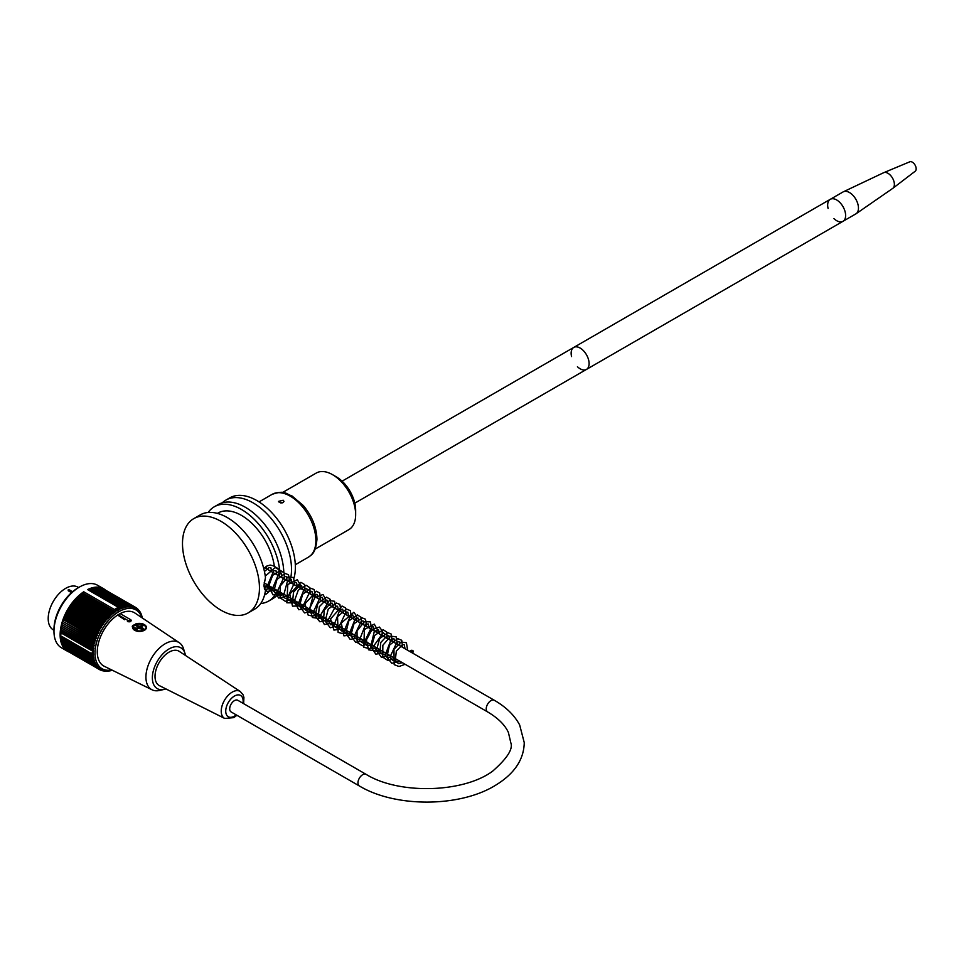 <?xml version="1.0" encoding="UTF-8"?>
<svg xmlns="http://www.w3.org/2000/svg" width="964" height="964" viewBox="0 0 964 964"><rect width="100%" height="100%" fill="white"/><g stroke="black" fill="none" stroke-linecap="round" stroke-linejoin="round"><path stroke-width="1.45" d="M410.676 650.555A1.446 0.844 0 0 0 410.254 651.11A1.446 0.844 0 0 0 411.628 651.989A1.446 0.844 0 0 0 413.158 651.194A1.446 0.844 0 0 0 412.303 650.387A1.446 0.844 0 0 0 410.676 650.555M71.517 592.655L68.215 590.751L68.215 589.848L72.746 591.595M68.215 590.751L68.215 589.848A1.085 0.627 -120 0 0 68.974 591.173L71.529 592.643M78.638 587.522L77.976 587.148A24.666 14.243 120 0 0 53.309 601.391A24.666 14.243 120 0 0 53.309 629.878L53.972 630.251M118.355 607.332L87.567 589.57A36.102 20.847 -60 0 1 103.702 588.799L97.545 585.244A36.102 20.847 120 0 0 79.494 587.028L79.494 587.028A36.102 20.847 120 0 0 53.972 631.239A36.102 20.847 120 0 0 61.443 647.772L67.601 651.327A36.102 20.847 -60 0 1 61.72 623.624A36.102 20.847 -60 0 1 83.735 591.776L114.523 609.549A36.102 20.847 120 0 1 116.439 608.356A36.102 20.847 120 0 1 118.355 607.332L119.428 607.959A136.418 11.64 -146.5 0 1 120.825 608.947A135.683 110.173 130.3 0 0 120.874 607.453A135.683 17.328 -144.8 0 1 122.103 608.404A135.683 109.414 135.3 0 0 122.187 606.934A135.683 23.04 -143 0 1 123.38 607.935A135.683 108.366 140.2 0 0 123.5 606.501A135.683 28.679 -141.2 0 1 124.645 607.561A135.683 107.004 144.9 0 0 124.778 606.151A135.683 34.234 -139.4 0 1 125.886 607.272A135.683 105.365 149.4 0 0 126.043 605.898A135.683 39.705 -137.5 0 1 127.103 607.055A135.683 103.425 153.6 0 0 127.296 605.729A135.683 45.055 -135.6 0 1 128.296 606.946A135.683 101.208 157.6 0 0 128.501 605.657A135.683 50.297 -133.6 0 1 129.477 606.91A135.683 98.714 161.4 0 0 129.694 605.669A135.683 55.394 -131.6 0 1 130.61 606.971A135.683 95.942 165 0 0 130.851 605.778A135.683 60.334 -129.4 0 1 131.719 607.115A135.683 92.906 168.4 0 0 131.96 605.97A135.683 65.118 -127.2 0 1 132.779 607.344A135.683 89.628 171.5 0 0 133.044 606.248A135.683 69.721 -124.9 0 1 133.815 607.657A135.683 86.097 174.5 0 0 134.068 606.621A135.683 74.132 -122.5 0 1 134.803 608.067A135.683 82.326 177.3 0 0 135.068 607.079L136.008 607.621A135.683 78.337 180 0 1 135.743 608.549A135.683 78.337 -120 0 0 135.068 607.079L103.064 588.715M103.702 588.799A36.102 20.847 -60 0 1 105.257 589.86M69.3 652.134A36.102 20.847 -60 0 1 67.601 651.327M114.523 609.549L115.56 610.2A136.418 5.242 28.4 0 0 117.066 610.983A134.948 110.065 -64.7 0 0 117.03 609.585L118.235 610.284A134.948 110.185 -60 0 0 118.223 608.899A134.948 5.194 31.6 0 1 119.403 609.646A136.418 111.27 -55.3 0 0 119.428 607.959M115.56 610.2A136.418 110.776 109.7 0 1 115.644 611.935A135.683 11.58 -153.5 0 1 114.234 611.284A135.683 109.414 104.7 0 1 114.367 612.875A135.683 17.328 -155.2 0 1 112.921 612.285A135.683 108.366 99.8 0 1 113.089 613.875A135.683 23.028 -157 0 1 111.619 613.357A135.683 107.004 95.1 0 1 111.824 614.96A135.683 28.667 -158.8 0 1 110.342 614.49A135.683 105.365 90.6 0 1 110.583 616.104A135.683 34.234 -160.6 0 1 109.065 615.707A135.683 103.425 86.4 0 1 109.366 617.309A135.683 39.705 -162.5 0 1 107.823 616.972A135.683 101.208 82.4 0 1 108.161 618.563A135.683 45.055 -164.4 0 1 106.606 618.298A135.683 98.714 78.6 0 1 106.992 619.888A135.683 50.297 -166.4 0 1 105.425 619.683A135.683 95.942 75 0 1 105.859 621.262A135.683 55.394 -168.4 0 1 104.269 621.117A135.683 92.906 71.6 0 1 104.751 622.684A135.683 60.334 -170.6 0 1 103.16 622.599A135.683 89.628 68.5 0 1 103.678 624.142A135.683 65.118 -172.8 0 1 102.076 624.118A135.683 86.097 65.5 0 1 102.654 625.648A135.683 69.721 -175.1 0 1 101.039 625.684A135.683 82.326 62.7 0 1 101.666 627.19A135.683 74.132 -177.5 0 1 100.051 627.287A135.683 78.337 60 0 1 100.726 628.757A135.683 78.337 180 0 1 99.111 628.914A135.683 74.132 57.5 0 1 99.834 630.36A135.683 82.326 177.3 0 1 98.22 630.577A135.683 69.721 55.1 0 1 98.991 631.986A135.683 86.097 174.5 0 1 97.388 632.251A135.683 65.118 52.8 0 1 98.208 633.625A135.683 89.628 171.5 0 1 96.605 633.951A135.683 60.334 50.6 0 1 97.472 635.288A135.683 92.906 168.4 0 1 95.882 635.65A135.683 55.394 48.4 0 1 96.798 636.951A135.683 95.942 165 0 1 95.207 637.373A135.683 50.297 46.4 0 1 96.171 638.626A135.683 98.714 161.4 0 1 94.605 639.096A135.683 45.055 44.4 0 1 95.617 640.301A135.683 101.208 157.6 0 1 94.062 640.807A135.683 39.705 42.5 0 1 95.123 641.964A135.683 103.425 153.6 0 1 93.592 642.518A135.683 34.234 40.6 0 1 94.689 643.627A135.683 105.365 149.4 0 1 93.171 644.217A135.683 28.679 38.8 0 1 94.327 645.278A135.683 107.004 144.9 0 1 92.833 645.904A135.683 23.04 37 0 1 94.014 646.904A135.683 108.366 140.2 0 1 92.556 647.567A135.683 17.328 35.2 0 1 93.785 648.519A135.683 109.414 135.3 0 1 92.351 649.206A135.683 11.58 33.5 0 1 93.616 650.098A135.683 110.173 130.3 0 1 92.207 650.808A135.683 5.796 31.7 0 1 93.508 651.652A135.683 110.631 125.2 0 1 92.134 652.387L93.484 653.158A135.683 110.788 120 0 1 92.134 653.929A135.683 5.796 28.3 0 0 93.508 654.64A135.683 110.631 114.8 0 1 92.207 655.424A135.683 11.58 26.5 0 0 93.616 656.074A135.683 110.173 109.7 0 1 92.351 656.87A135.683 17.328 24.8 0 0 93.785 657.46A135.683 109.414 104.7 0 1 92.556 658.267A135.683 23.028 23 0 0 94.014 658.798A135.683 108.366 99.8 0 1 92.833 659.605A135.683 28.667 21.2 0 0 94.327 660.075A135.683 107.004 95.1 0 1 93.171 660.894A135.683 34.234 19.4 0 0 94.689 661.292A135.683 105.365 90.6 0 1 93.592 662.123A135.683 39.705 17.5 0 0 95.123 662.461A135.683 103.425 86.4 0 1 94.062 663.28A135.683 45.055 15.6 0 0 95.617 663.557A135.683 101.208 82.4 0 1 94.605 664.377A135.683 50.297 13.6 0 0 96.171 664.582A135.683 98.714 78.6 0 1 95.207 665.389A135.683 55.394 11.6 0 0 96.798 665.534A135.683 95.942 75 0 1 95.882 666.341A135.683 60.334 9.4 0 0 97.472 666.425A135.683 92.906 71.6 0 1 96.605 667.209A135.683 65.118 7.2 0 0 98.208 667.233A135.683 89.628 68.5 0 1 97.388 668.004A135.683 69.721 4.9 0 0 98.991 667.968A135.683 86.097 65.5 0 1 98.22 668.715A135.683 74.132 2.5 0 0 99.834 668.618A135.683 82.326 62.7 0 1 99.111 669.341A135.683 78.337 0 0 0 100.726 669.185A135.683 78.337 60 0 1 100.051 669.884A135.683 82.326 -2.7 0 0 101.666 669.679A135.683 74.132 57.5 0 1 101.039 670.341A135.683 86.097 -5.5 0 0 102.654 670.076A135.683 69.721 55.1 0 1 102.076 670.715A135.683 89.628 -8.5 0 0 103.678 670.402A135.683 65.118 52.8 0 1 103.16 670.992A135.683 92.906 -11.6 0 0 104.751 670.631A135.683 60.334 50.6 0 1 104.269 671.185A135.683 95.942 -15 0 0 105.859 670.775A135.683 55.394 48.4 0 1 105.425 671.293A135.683 98.714 -18.6 0 0 106.992 670.824A135.683 50.297 46.4 0 1 106.606 671.306A135.683 101.208 -22.4 0 0 108.161 670.799A135.683 45.055 44.4 0 1 107.823 671.221A135.683 103.425 -26.4 0 0 109.366 670.679A135.683 39.705 42.5 0 1 109.065 671.065A135.683 105.365 -30.6 0 0 110.583 670.474A135.683 34.234 40.6 0 1 110.342 670.799A135.683 107.004 -35.1 0 0 111.824 670.185A135.683 28.679 38.8 0 1 111.619 670.462A135.683 108.366 -39.8 0 0 112.222 670.185M141.841 617.659A33.921 19.581 120 0 0 102.039 629.516A33.921 19.581 120 0 0 111.667 669.92M142.359 618.008A135.683 108.366 -80.2 0 0 142.286 617.346A135.683 28.667 -158.8 0 1 142.142 617.671A135.683 107.004 -84.9 0 0 141.937 616.068A135.683 34.234 -160.6 0 1 141.78 616.442A135.683 105.365 -89.4 0 0 141.527 614.839A135.683 39.705 -162.5 0 1 141.346 615.285A135.683 103.425 -93.6 0 0 141.057 613.682A135.683 45.055 -164.4 0 1 140.852 614.188A135.683 101.208 -97.6 0 0 140.515 612.586A135.683 50.297 -166.4 0 1 140.286 613.152A135.683 98.714 -101.4 0 0 139.913 611.562A135.683 55.394 -168.4 0 1 139.672 612.2A135.683 95.942 -105 0 0 139.238 610.622A135.683 60.334 -170.6 0 1 138.997 611.309A135.683 92.906 -108.4 0 0 138.515 609.754A135.683 65.118 -172.8 0 1 138.262 610.501A135.683 89.628 -111.5 0 0 137.732 608.959A135.683 69.721 -175.1 0 1 137.466 609.778A135.683 86.097 -114.5 0 0 136.9 608.248A135.683 74.132 -177.5 0 1 136.635 609.115A135.683 82.326 -117.3 0 0 136.008 607.621M88.326 590.004L88.977 589.028L120.874 607.453M89.652 589.414L90.291 588.51L122.187 606.934M90.965 588.908L91.592 588.076L123.5 606.501M92.279 588.474L92.881 587.739L124.778 606.151M93.58 588.136L94.147 587.474L126.043 605.898M94.858 587.895L95.388 587.317L127.296 605.729M96.111 587.739L96.605 587.233L128.501 605.657M97.352 587.666L129.694 605.669M98.557 587.691L130.851 605.778M99.738 587.811L131.96 605.97M100.883 588.016L133.044 606.248M101.991 588.317L134.068 606.621M136.069 607.766L136.9 608.248M137.008 608.537L137.732 608.959M137.876 609.381L138.515 609.754M114.234 611.284L82.338 592.86L81.783 594.065L114.367 612.875M112.921 612.285L81.024 593.86L80.506 595.065L113.089 613.875M111.619 613.357L79.723 594.933L79.241 596.15L111.824 614.96M110.342 614.49L78.433 596.077L78 597.294L110.583 616.104M109.065 615.707L77.168 597.282L76.783 598.499L109.366 617.309M107.823 616.972L75.927 598.548L75.59 599.765L108.161 618.563M106.606 618.298L74.71 599.873L74.421 601.078L106.992 619.888M105.425 619.683L73.517 601.259L73.276 602.452L105.859 621.262M104.269 621.117L72.372 602.693L72.167 603.874L104.751 622.684M103.16 622.599L71.252 604.175L71.107 605.332L103.678 624.142M102.076 624.118L70.167 605.705L70.071 606.838L102.654 625.648M101.039 625.684L69.143 607.272L69.095 608.38L101.666 627.19M100.051 627.287L68.155 608.862L68.155 609.959L100.726 628.757M99.111 628.914L67.203 610.501L67.251 611.55L99.834 630.36M98.22 630.577L66.311 612.152L66.42 613.176L98.991 631.986M97.388 632.251L65.48 613.827L65.624 614.815L98.208 633.625M96.605 633.951L64.696 615.526L64.889 616.478L97.472 635.288M95.882 635.65L63.973 617.237L64.214 618.141L96.798 636.951M95.207 637.373L63.311 618.948L63.6 619.816L96.171 638.626M94.605 639.096L63.034 621.491L95.617 640.301M94.062 640.807L62.54 623.154L95.123 641.964M93.592 642.518L62.106 624.817L94.689 643.627M93.171 644.217L61.744 626.467L94.327 645.278M92.833 645.904L61.443 628.094L94.014 646.904M92.556 647.567L61.202 629.709L93.785 648.519M92.351 649.206L61.033 631.287L93.616 650.098M92.207 650.808L60.937 632.842L93.508 651.652M92.134 652.387L93.484 653.158M92.134 653.929L60.238 635.505L60.901 634.348M92.207 655.424L60.298 636.999L60.901 635.891M92.351 656.87L60.443 638.445L60.973 637.385M92.556 658.267L60.648 639.843L61.118 638.843M92.833 659.605L60.925 641.193L61.334 640.241M93.171 660.894L61.274 642.482L61.612 641.59M93.592 662.123L61.684 643.699L61.973 642.88M94.062 663.28L62.154 644.856L62.395 644.109M94.605 664.377L62.696 645.952L62.889 645.278M95.207 665.389L63.443 646.386M95.882 666.341L64.07 647.422M96.605 667.209L64.769 648.374M97.388 668.004L65.516 649.266M98.22 668.715L66.335 650.073M99.111 669.341L67.215 650.808M100.051 669.884L68.155 651.471M101.039 670.341L100.22 669.86M102.076 670.715L101.353 670.293M103.16 670.992L102.521 670.631M53.972 631.239L53.972 629.468A33.921 19.581 -60 0 1 77.951 587.919A33.921 19.581 -60 0 1 77.964 587.919L79.494 587.028L77.951 587.919M185.462 655.46A23.582 13.617 120 0 0 184.98 653.375L183.57 648.856A27.209 15.713 120 0 0 179.28 642.723L134.948 613.056A30.74 17.75 120 0 0 120.343 613.49L117.656 615.044A30.74 17.75 120 0 0 98.533 642.699A30.74 17.75 120 0 0 104.233 666.257L152.095 689.814A27.209 15.713 120 0 0 159.554 690.453L164.157 689.417A23.582 13.617 120 0 0 165.916 688.911M60.937 632.842L60.238 633.963M61.033 631.287L60.298 632.396M61.202 629.709L60.443 630.781M61.443 628.094L60.648 629.143M61.744 626.467L60.925 627.48M62.106 624.817L61.274 625.793M62.54 623.154L61.684 624.094M63.034 621.491L62.154 622.383M63.6 619.816L62.696 620.671M64.214 618.141L63.311 618.948M64.889 616.478L63.973 617.237M65.624 614.815L64.696 615.526M66.42 613.176L65.48 613.827M67.251 611.55L66.311 612.152M68.155 609.959L67.203 610.501M69.095 608.38L68.155 608.862M70.071 606.838L69.143 607.272M71.107 605.332L70.167 605.705M72.167 603.874L71.252 604.175M73.276 602.452L72.372 602.693M74.421 601.078L73.517 601.259M75.59 599.765L74.71 599.873M76.783 598.499L75.927 598.548M78 597.294L77.168 597.282M79.241 596.15L78.433 596.077M80.506 595.065L79.723 594.933M81.783 594.065L81.024 593.86M83.735 591.776L83.061 593.125L82.338 592.86M83.061 593.125L115.644 611.935M118.223 608.899L117.03 608.212L116.439 609.248M114.499 609.585L115.27 609.947L115.837 608.899L117.03 609.585M117.632 608.561L118.367 607.356M115.27 609.947L117.066 610.983M179.28 642.723A27.209 15.713 120 0 0 166.362 643.109A27.209 15.713 120 0 0 147.48 667.437A27.209 15.713 120 0 0 152.095 689.814M184.98 653.375A23.582 13.617 120 0 0 157.24 661.388A23.582 13.617 120 0 0 164.157 689.417M179.256 651.375A19.81 11.435 120 0 0 159.12 662.617A19.81 11.435 120 0 0 159.458 685.669L224.72 718.457A15.569 8.989 -60 0 1 224.455 700.334A15.569 8.989 -60 0 1 240.277 691.501L179.256 651.375M117.656 615.044L124.645 619.756M127.718 617.984L130.55 619.611A2.181 1.253 180 0 1 131.188 620.503A2.181 1.253 180 0 1 129.839 621.659A2.181 1.253 180 0 1 127.465 621.394L127.983 620.503A1.446 0.844 0 0 0 130.032 620.503A1.446 0.844 0 0 0 130.032 619.322L120.03 613.538M138.298 623.395L136.117 623.648L132.634 627.48L145.48 629.673L146.42 627.468A6.893 3.977 180 0 1 144.395 630.275A6.893 3.977 180 0 1 136.9 631.143A6.893 3.977 180 0 1 132.634 627.48A6.893 3.977 180 0 1 134.779 624.576M131.176 620.611L130.032 619.322M130.55 619.792C131.502 621.587 130.477 622.178 127.465 621.563M135.611 625.503L137.153 626.395M141.889 626.395L143.443 625.503M137.84 628.564A1.82 1.048 180 0 1 138.238 628.203A1.82 1.048 180 0 1 141.214 628.564M137.84 628.263A1.82 1.048 180 0 1 138.238 627.913A1.82 1.048 180 0 1 138.864 627.672L138.864 626.19A1.82 1.048 180 0 1 140.19 626.19L140.19 627.672A1.82 1.048 180 0 1 141.214 628.263M137.84 628.733L137.84 627.552L134.912 629.239L135.936 629.829L138.864 628.142A1.82 1.048 180 0 0 140.19 628.142L143.118 629.829L144.142 629.239L141.214 626.781A1.82 1.048 180 0 1 141.334 627.166A1.82 1.048 180 0 1 141.214 627.552L141.214 628.733M137.84 627.552A1.82 1.048 180 0 1 137.707 627.166A1.82 1.048 180 0 1 137.84 626.781L137.84 627.552M137.84 626.781L134.912 625.094L135.936 624.503L135.936 625.311M138.864 627.672L138.117 627.239M138.864 626.19L135.936 624.503M140.19 626.19L143.118 624.503L143.118 625.311M143.118 624.503L144.142 625.094L141.214 626.781M140.19 627.672L140.937 627.239M283.187 502.533L279.331 502.449L278.536 501.376L283.187 500.232L283.982 501.376L283.187 502.533M282.295 502.859L280.488 502.871M289.634 582.111A54.418 31.414 -120 0 0 253.038 502.822A54.418 31.414 -120 0 0 225.829 500.123L229.685 497.906A54.418 31.414 60 0 1 256.894 500.593A54.418 31.414 60 0 1 294.02 578.123M225.829 500.123A54.418 31.414 -120 0 0 222.262 502.822M276.126 596.126A54.418 31.414 -120 0 0 280.247 594.378A54.418 31.414 -120 0 0 282.03 593.209L273.029 594.884L268.619 586.365L272.643 575.339L280.476 570.483L284.235 572.965L284.549 579.171M266.51 566.193L266.185 568.567M263.75 568.519L266.558 566.169L270.185 565.073L273.535 565.892L279.572 569.483L281.898 575.026M268.655 585.497L264.208 587.968M248.182 612.899L254.592 609.188A54.418 31.414 60 0 0 265.462 590.462L263.943 585.389L265.462 577.629A54.418 31.414 60 0 0 239.506 526.886A54.418 31.414 60 0 0 200.175 514.933L193.764 518.632A54.418 31.414 -120 0 0 185.425 562.241A54.418 31.414 -120 0 0 220.973 610.2A54.418 31.414 -120 0 0 248.182 612.899A54.418 31.414 -120 0 0 259.051 581.34A54.418 31.414 -120 0 0 233.083 530.586A54.418 31.414 -120 0 0 193.764 518.632M271.872 587.353A47.164 27.233 60 0 1 265.076 594.764L264.546 595.065M217.382 513.378L217.912 513.077A47.164 27.233 60 0 1 251.64 523.091A47.164 27.233 60 0 1 274.378 566.495M283.802 572.242A54.418 31.414 -120 0 0 245.35 507.269A54.418 31.414 -120 0 0 218.141 504.57L214.285 506.787A54.418 31.414 -120 0 0 208.164 512.474M260.726 603.512A54.418 31.414 -120 0 0 268.703 601.042L272.559 598.825A54.418 31.414 -120 0 0 279.56 591.788M279.572 569.483A54.418 31.414 -120 0 0 253.616 518.74A54.418 31.414 -120 0 0 214.285 506.787M268.703 601.042A54.418 31.414 -120 0 0 277.427 590.558M589.1 363.597A12.701 7.326 60 0 1 586.474 369.417A12.701 7.326 -120 0 0 586.474 354.752A12.701 7.326 -120 0 0 573.773 347.414A12.701 7.326 60 0 1 583.557 350.824A12.701 7.326 60 0 1 589.1 363.597M359.355 785.961L231.083 711.914A6.712 3.88 -60 0 1 230.059 706.528A6.712 3.88 -60 0 1 234.445 700.623A6.712 3.88 -60 0 1 237.795 700.286L366.067 774.333C398.831 794.697 463.407 792.962 492.628 771.176C507.124 758.451 513.197 748.992 510.824 742.81L508.402 732.471C504.979 724.952 498.051 718.096 487.615 711.914A6.712 3.88 120 0 1 486.591 706.528A6.712 3.88 120 0 1 490.977 700.623A6.712 3.88 120 0 1 494.327 700.286C506.016 707.01 514.463 715.252 519.668 724.976L524.247 742.629C523.898 759.439 514.535 773.526 496.171 784.877C460.756 807.398 395.722 807.892 359.355 785.961A6.712 3.88 -60 0 1 358.319 780.587A6.712 3.88 -60 0 1 362.705 774.67A6.712 3.88 -60 0 1 366.067 774.333M828.088 208.465A12.701 7.326 60 0 1 827.787 206.874A12.701 7.326 60 0 1 830.305 199.307A12.701 7.326 60 0 1 842.994 206.645A12.701 7.326 60 0 1 842.994 221.31A12.701 7.326 60 0 1 833.968 218.647M843.126 191.908A12.701 7.326 60 0 1 843.44 191.752A12.701 7.326 60 0 1 855.827 199.235A12.701 7.326 60 0 1 856.116 213.719A12.701 7.326 60 0 1 855.827 213.9L842.994 221.31A12.701 7.326 -120 0 0 842.994 206.645A12.701 7.326 -120 0 0 830.305 199.307L843.126 191.908M843.44 191.752L883.639 172.713A9.074 5.242 60 0 1 883.771 172.664A9.074 5.242 60 0 1 892.495 178.063A9.074 5.242 60 0 1 892.821 188.329A9.074 5.242 60 0 1 892.7 188.414L856.116 213.719M883.771 172.664L909.811 161.795A5.447 3.145 60 0 1 913.993 163.567A5.447 3.145 60 0 1 915.8 166.712A5.447 3.145 60 0 1 915.246 171.194L892.821 188.329M577.436 366.754A12.701 7.326 -120 0 0 580.123 368.778A12.701 7.326 -120 0 0 586.474 369.417L354.8 503.172M342.099 481.169L573.773 347.414A12.701 7.326 -120 0 0 571.556 356.572M282.524 492.532L316.24 473.059A32.656 18.846 60 0 1 332.568 474.686A32.656 18.846 60 0 1 352.92 500.509A32.656 18.846 60 0 1 355.656 514.668A32.656 18.846 60 0 1 348.896 529.622L315.18 549.082M332.568 474.686L336.412 476.903A27.209 15.713 60 0 1 353.378 498.424A27.209 15.713 60 0 1 355.656 510.221L355.656 514.668M69.745 589.86A1.085 0.627 -60 0 1 68.962 591.185M117.982 614.731L127.983 620.503M144.142 629.829A6.531 3.772 0 0 0 141.214 623.527A6.531 3.772 0 0 0 133.213 628.142A6.531 3.772 0 0 0 144.142 629.829M144.263 624.576A6.893 3.977 180 0 1 146.42 627.468L142.961 623.877C134.574 624.106 131.128 625.299 132.634 627.468M242.952 703.262A12.303 7.11 120 0 0 235.65 695.454A12.303 7.11 120 0 0 225.757 710.408A12.303 7.11 120 0 0 234.445 716.144A12.303 7.11 120 0 0 236.24 714.89M272.101 494.363A36.283 20.943 60 0 1 290.236 496.159A36.283 20.943 60 0 1 313.939 528.127A36.283 20.943 60 0 1 308.372 557.192C311.444 554.649 315.421 554.204 316.951 539.43C316.662 527.465 312.131 516.174 303.347 505.57L291.935 495.906C285.211 493.845 285.561 489.82 272.101 494.363L259.027 501.907M402.289 662.642L398.542 663.594L395.192 660.991L396.349 651.001L402.711 644.554L404.229 644.711L405.049 648.736M397.168 659.689L393.107 660.605L389.83 657.364L397.156 641.723L399.168 641.795L399.915 645.772M392.035 656.725L388.215 657.665L385.082 655.412L391.264 639.096L393.975 638.795L394.782 642.819M386.901 653.761L382.841 654.677L379.912 652.375L380.768 642.506L387.154 635.71L388.914 635.879L389.649 639.855M381.78 650.796L376.743 651.435L374.128 645.398L383.238 632.661L384.407 633.854L384.516 636.891M376.647 647.844L374.128 648.724L370.453 647.639L374.345 631.287L378.575 629.89L379.394 633.926M371.514 644.88L367.332 645.772L364.187 642.602L371.646 626.865L373.502 626.974L374.261 630.962M366.38 641.916L362.572 642.855L359.343 640.409L365.621 624.286L368.332 623.985L369.128 627.998M361.247 638.951L357.234 639.867L353.933 636.674L361.392 620.937L363.235 621.045L364.006 625.046M356.114 635.987L352.282 636.927L349.076 634.469L355.403 618.334L358.078 618.069L358.873 622.081M350.992 633.023L347.112 633.963L343.919 631.444L350.739 615.153L352.896 615.068L353.74 619.117M345.859 630.07L341.69 630.962L338.545 627.817L346.004 612.044L347.847 612.164L348.607 616.153M340.726 627.106L336.882 628.046L333.761 625.769L339.991 609.465L342.678 609.176L343.485 613.188M335.593 624.142L330.544 624.768L327.977 620.238L335.713 606.127L337.581 606.236L338.352 610.236M330.471 621.178L326.519 622.105L323.543 619.912L324.253 610.104L330.628 603.151L332.435 603.259L333.219 607.272M325.338 618.213L321.53 619.165L318.301 616.719L319.325 606.718L325.736 600.126L327.266 600.271L328.097 604.308M320.205 615.249L316.144 616.165L312.866 612.911L320.265 597.258L322.181 597.343L322.952 601.343M315.071 612.297L311.3 613.237L308.769 611.971L313.312 595.306L316.999 594.342L317.831 598.379M309.938 609.332L305.841 610.236L302.576 606.898L310.119 591.306L311.938 591.438L312.697 595.427M304.817 606.368L301.021 607.308L297.792 604.91L304.455 588.546L306.781 588.45L307.564 592.45M299.683 603.404L295.791 604.344L292.598 601.789L293.478 592.33L299.563 585.485L301.612 585.461L302.443 589.498M294.55 600.439L290.489 601.355L287.296 598.379L294.61 582.449L296.526 582.533L297.298 586.534M289.417 597.487L285.645 598.427L283.127 597.162L287.646 580.509L291.345 579.533L292.176 583.569M284.284 594.523L280.199 595.427L276.933 592.101L284.392 576.508L286.272 576.617L287.043 580.605M279.162 591.559L275.27 592.486L271.993 589.739L278.777 573.737L281.127 573.64L281.91 577.641M274.029 588.594L270.269 589.546L266.92 586.931L273.752 570.736L275.969 570.664L276.788 574.689M268.896 585.63L263.967 586.317M264.449 571.495L269.004 567.627L270.884 567.724L271.655 571.724M266.522 566.181L266.522 568.76M413.158 651.194L412.809 653.218M405.145 664.292L399.012 666.51L394.192 664.654L393.951 649.35L401.108 642.036L406.398 642.735L407.688 650.266M400.024 661.34L391.854 663.292L386.829 657.255L389.456 645.241L397.686 638.638L401.735 640.289L402.554 647.302M394.891 658.376L388.07 660.569L382.732 657.147L382.841 645.302L390.637 636.192L396.084 636.758L397.421 644.338M389.757 655.412L381.455 657.327L376.43 650.459L379.623 638.626L387.829 632.685L391.227 634.071L392.288 641.373M384.624 652.447L375.864 654.207L371.321 647.615L374.671 635.409L383.178 629.733L386.805 632.107L387.167 638.409M379.503 649.483L376.406 651.11L368.513 649.808L366.404 639.903L372.116 629.408L379.406 627.07L382.262 630.842L382.033 635.445M374.357 646.519L369.369 648.639L363.838 647.254L364.38 629.516L374.297 624.118L377.286 629.516L376.9 632.492M369.236 643.566L362.259 645.735L357.15 642.47L357.017 630.926L364.488 621.611L370.393 621.925L371.767 629.528M364.103 640.602L355.752 642.506L350.776 635.541L353.981 623.804L362.115 617.876L365.537 619.213L366.633 626.564M358.969 637.638L350.173 639.385L345.739 633.3L348.811 620.9L357.427 614.924L361.199 617.394L361.512 623.6M353.848 634.674L343.931 635.854L341.268 623.057L353.824 612.297L356.572 615.9L356.379 620.635M348.703 631.709L343.606 633.842L338.123 632.396L337.533 616.731L346.401 609.019L350.438 610.682L351.245 617.671M343.582 628.745L333.93 630.095L330.544 618.936L342.051 606.031L345.389 607.826L346.112 614.719M338.448 625.793L330.266 627.745L325.157 621.081L328.23 609.14L336.496 603.066L339.894 604.428L340.991 611.754M333.315 622.828L324.398 624.527L319.915 616.177L329.242 600.56L334.592 601.283L335.858 608.79M328.194 619.864L319.867 621.78L315.035 615.972L317.867 603.392L326.591 597.15L330.291 599.391L330.724 605.826M323.061 616.9L319.819 618.575L312.384 617.502L309.842 608.103L315.011 597.475L323.024 594.511L325.977 600.018L325.591 602.862M317.927 613.935L313.011 616.044L308.227 615.249L304.949 603.85L316.397 591.221L319.735 593.017L320.458 599.909M312.794 610.983L304.54 612.911L299.491 606.127L302.576 594.33L310.733 588.269L314.18 589.546L315.336 596.945M307.661 608.019L298.732 609.706L294.261 601.307L298.286 590.173L306.19 585.305L309.83 587.654L310.203 593.981M302.539 605.055L301.154 605.91L292.502 606.151L289.79 594.053L300.913 582.34L304.624 584.558L305.07 591.016M297.406 602.09L296.225 602.837L286.85 602.801L287.802 584.533L297.334 579.689L300.322 585.076L299.937 588.052M292.273 599.126L285.332 601.307L280.054 597.788L280.247 585.992L288.007 576.954L293.454 577.508L294.815 585.088M287.139 596.162L278.801 598.078L273.812 591.125L276.993 579.424L285.079 573.447L288.525 574.737L289.682 582.136M276.885 590.245L266.92 591.39L264.184 587.895M265.269 576.135L275.186 567.519L278.933 569.688L279.415 576.207M271.752 587.281L268.799 588.847L264.726 589.462M224.72 718.457L233.77 717.638L236.915 715.276M240.277 691.501L243.109 694.851L243.916 697.478L243.627 703.648M295.309 564.735L308.372 557.192M280.247 594.378L282.151 593.282M264.124 582.883L487.615 711.914M264.594 567.651L494.327 700.286M915.8 166.712A9.074 9.074 0 0 0 913.993 163.567M830.305 199.307L573.773 347.414M842.994 221.31L586.474 369.417"/></g></svg>
